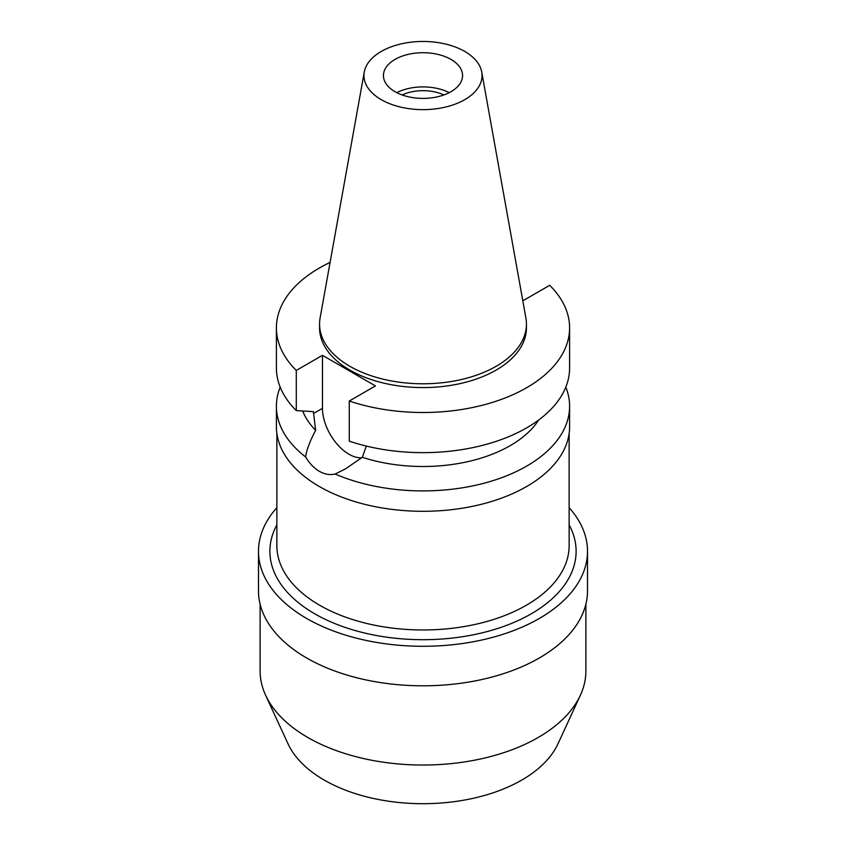 <?xml version="1.0" encoding="UTF-8"?>
<svg xmlns="http://www.w3.org/2000/svg" width="846" height="846" viewBox="0 0 846 846"><rect width="100%" height="100%" fill="white"/><g stroke="black" fill="none" stroke-linecap="round" stroke-linejoin="round"><path stroke-width="1.27" d="M381.25 51.447A59.051 34.094 180 0 1 442.754 43.421A59.051 34.094 180 0 1 481.734 72.037A59.051 34.094 180 0 1 464.75 99.659A59.051 34.094 180 0 1 397.62 106.332A59.051 34.094 180 0 1 364.266 72.037A59.051 34.094 180 0 1 381.25 51.447M395.029 59.4A39.561 22.842 0 0 0 383.439 75.548A39.561 22.842 0 0 0 407.857 96.656A39.561 22.842 0 0 0 450.971 91.706A39.561 22.842 0 0 0 462.561 75.548A39.561 22.842 0 0 0 438.143 54.451A39.561 22.842 0 0 0 395.029 59.4M481.734 72.037L525.884 317.906A103.434 59.717 180 0 1 526.434 324.071A103.434 59.717 180 0 1 496.137 366.297A103.434 59.717 180 0 1 383.418 379.241A103.434 59.717 180 0 1 319.566 324.071A103.434 59.717 180 0 1 320.116 317.906L364.266 72.037M319.566 324.071L319.566 327.867A103.434 59.717 0 0 0 383.418 383.037A103.434 59.717 0 0 0 496.137 370.093A103.434 59.717 0 0 0 526.434 327.867L526.434 324.071M522.648 299.896L523.537 300.415L549.71 285.303A146.601 84.642 180 0 1 569.601 327.867A146.601 84.642 180 0 1 526.656 387.711A146.601 84.642 180 0 1 349.271 401.025L375.444 385.913L322.463 355.32L296.29 370.432A146.601 84.642 180 0 1 276.399 327.867A146.601 84.642 180 0 1 319.344 268.023A146.601 84.642 180 0 1 330.088 262.397M302.709 411.008A123.326 71.201 0 0 0 315.621 430.328C309.773 441.432 306.442 450.315 305.639 456.988A146.601 84.642 180 0 1 276.399 406.27A146.601 84.642 180 0 1 280.195 387.14M276.399 327.867L276.399 368.01A146.601 84.642 0 0 0 296.29 410.585L313.422 411.653L315.621 430.328M296.29 370.432L296.29 410.585M361.707 457.802A37.467 21.626 60 0 1 348.954 454.217A37.467 21.626 60 0 1 322.463 408.332L322.463 355.32M569.601 327.867L569.601 368.01A146.601 84.642 0 0 1 526.656 427.865A146.601 84.642 0 0 1 349.271 441.168L349.271 401.025M305.639 456.988C309.488 463.428 314.056 468.208 319.344 471.307C324.684 474.342 329.951 475.251 335.153 474.035L345.538 468.853L362.342 457.295L366.339 446.075M362.342 457.295A123.326 71.201 0 0 0 510.201 445.652A123.326 71.201 0 0 0 538.659 420.018M276.399 406.27L276.399 426.659A146.601 84.642 0 0 0 366.9 504.861A146.601 84.642 0 0 0 526.656 486.513A146.601 84.642 0 0 0 569.601 426.659L569.601 406.27A146.601 84.642 180 0 1 526.656 466.125A146.601 84.642 180 0 1 335.153 474.035M565.805 387.14A146.601 84.642 180 0 1 569.601 406.27M276.864 433.406L276.864 545.596A146.136 84.367 0 0 0 367.079 623.544A146.136 84.367 0 0 0 526.328 605.26A146.136 84.367 0 0 0 569.136 545.596L569.136 433.406M276.864 524.911A153.115 88.396 0 0 0 343.719 626.928A153.115 88.396 0 0 0 531.267 613.805A153.115 88.396 0 0 0 569.136 524.911M569.136 507.674A164.515 94.985 180 0 1 587.515 551.296A164.515 94.985 180 0 1 539.325 618.468A164.515 94.985 180 0 1 360.047 639.058A164.515 94.985 180 0 1 258.485 551.296A164.515 94.985 180 0 1 276.864 507.674M258.485 551.296L258.485 590.815A164.515 94.985 0 0 0 360.047 678.577A164.515 94.985 0 0 0 539.325 657.987A164.515 94.985 0 0 0 587.515 590.815L587.515 551.296M260.113 604.15L260.113 670.994A162.887 94.043 0 0 0 265.602 695.201A162.887 94.043 0 0 0 380.721 761.812A162.887 94.043 0 0 0 538.183 737.49A162.887 94.043 0 0 0 580.398 695.201A162.887 94.043 0 0 0 585.887 670.994L585.887 604.15M265.602 695.201L288.021 743.814A139.685 80.645 0 0 0 386.749 800.94A139.685 80.645 0 0 0 521.771 780.075A139.685 80.645 0 0 0 557.979 743.814L580.398 695.201M443.864 94.953A33.047 19.077 0 0 0 402.136 94.953M396.774 92.648A39.561 22.842 180 0 1 449.226 92.648M313.422 413.546L322.463 408.332"/></g></svg>
